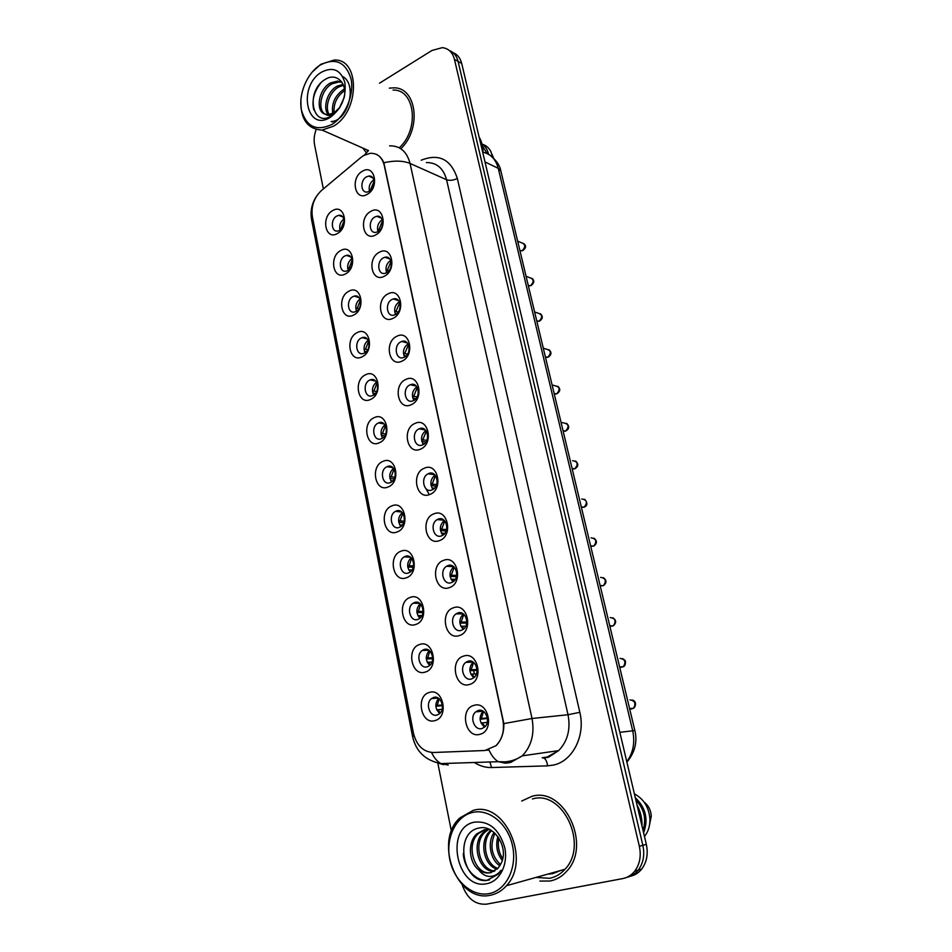 <?xml version="1.0" encoding="UTF-8"?>
<svg xmlns="http://www.w3.org/2000/svg" width="952" height="952" viewBox="0 0 952 952"><rect width="100%" height="100%" fill="white"/><g stroke="black" fill="none" stroke-linecap="round" stroke-linejoin="round"><path stroke-width="1.43" d="M345.433 273.938C333.295 280.983 328.5 256.6 340.745 250.531C352.847 243.212 357.892 267.893 345.433 273.938M344.826 255.981C337.996 259.265 339.352 273.081 346.326 271.106L347.766 270.57C354.584 267.334 353.311 253.518 346.385 255.398L344.826 255.981M353.668 315.029C341.375 321.871 336.496 297.06 348.896 291.205C361.165 284.077 366.294 309.21 353.668 315.029M353.002 296.619C345.885 299.892 347.635 314.291 354.894 311.887L355.988 311.459C363.105 308.258 361.415 293.847 354.215 296.143L353.002 296.619M362.058 356.845C349.598 363.485 344.624 338.234 357.202 332.605C369.626 325.679 374.85 351.264 362.058 356.845M361.32 337.984C353.894 341.232 356.107 356.262 363.616 353.394L364.354 353.097C371.78 349.908 369.65 334.878 362.188 337.627L361.32 337.984M370.59 399.435C357.964 405.849 352.906 380.145 365.639 374.743C378.242 368.031 383.561 394.092 370.59 399.435M369.781 380.086C362.046 383.323 364.747 398.983 372.506 395.639L372.875 395.473C380.633 392.307 378.003 376.635 370.304 379.872L369.781 380.086M379.289 442.799C366.484 448.987 361.332 422.807 374.243 417.654C387.012 411.157 392.426 437.694 379.289 442.799M378.408 422.962C370.328 426.163 373.565 442.513 381.55 438.634L381.562 438.622C389.642 435.492 386.488 419.142 378.551 422.89L378.408 422.962M388.142 486.96C375.159 492.922 369.911 466.254 383.002 461.351C395.949 455.092 401.47 482.117 388.142 486.96M387.19 466.611L386.952 466.718C378.967 470.062 382.454 486.27 390.391 482.569L390.772 482.402C398.709 478.904 395.032 462.839 387.19 466.611M397.162 531.942C384.001 537.654 378.658 510.498 391.927 505.857C405.052 499.836 410.669 527.372 397.162 531.942M396.127 511.081L395.52 511.367C387.785 515.02 391.581 530.799 399.4 527.337L400.149 526.98C407.837 523.172 403.838 507.523 396.127 511.081M406.349 577.781C392.998 583.231 387.559 555.575 401.018 551.196C414.322 545.425 420.058 573.485 406.349 577.781M405.243 556.373L404.255 556.849C396.794 560.799 400.875 576.174 408.575 572.925L409.693 572.378C417.107 568.284 412.835 553.053 405.243 556.373M415.703 624.476C402.172 629.665 396.627 601.486 410.276 597.392C423.771 591.882 429.614 620.478 415.703 624.476M414.525 602.521L413.168 603.199C405.98 607.412 410.336 622.406 417.916 619.395L419.404 618.633C426.544 614.278 421.998 599.415 414.525 602.521M425.247 672.076C411.514 676.979 405.861 648.264 419.713 644.468C433.41 639.22 439.36 668.375 425.247 672.076M423.973 649.538L422.26 650.43C415.37 654.893 419.963 669.53 427.436 666.733L429.292 665.769C436.135 661.164 431.339 646.658 423.973 649.538M434.969 720.593C421.046 725.21 415.286 695.936 429.328 692.449C443.227 687.487 449.296 717.213 434.969 720.593M433.612 697.471L431.542 698.566C424.949 703.254 429.768 717.57 437.147 715L439.348 713.822C445.893 708.978 440.883 694.805 433.612 697.471M337.341 233.561C325.37 240.808 320.645 216.842 332.736 210.57C344.683 203.062 349.634 227.314 337.341 233.561M336.794 216.044C330.237 219.353 331.225 232.609 337.936 231.015L339.674 230.384C346.23 227.135 345.314 213.879 338.662 215.366L336.794 216.044M375.707 234.918C363.212 242.308 358.19 217.806 370.792 211.392C383.263 203.716 388.535 228.528 375.707 234.918M374.874 216.996C367.996 220.388 369.15 234.025 376.183 232.288L377.944 231.657C384.81 228.325 383.739 214.688 376.754 216.306L374.874 216.996M384.334 276.223C371.661 283.41 366.556 258.468 379.324 252.268C391.962 244.795 397.329 270.059 384.334 276.223M383.43 257.837C376.242 261.229 377.813 275.461 385.155 273.295L386.548 272.76C393.723 269.44 392.236 255.219 384.953 257.266L383.43 257.837M393.105 318.277C380.276 325.263 375.064 299.856 388.023 293.894C400.816 286.611 406.29 312.339 393.105 318.277M392.129 299.416C384.632 302.795 386.667 317.67 394.295 315.017L395.318 314.624C402.815 311.316 400.863 296.453 393.295 298.976L392.129 299.416M402.053 361.105C389.035 367.865 383.739 342.006 396.865 336.27C409.848 329.202 415.417 355.417 402.053 361.105M401.006 341.768C393.152 345.124 395.711 360.665 403.624 357.5L404.243 357.238C412.085 353.954 409.622 338.424 401.768 341.459L401.006 341.768M411.157 404.731C397.96 411.264 392.569 384.917 405.873 379.432C419.035 372.589 424.711 399.293 411.157 404.731M410.026 384.882C401.827 388.226 404.945 404.469 413.12 400.744L413.335 400.649C421.534 397.377 418.511 381.145 410.395 384.739L410.026 384.882M420.439 449.165C407.051 455.461 401.554 428.638 415.06 423.39C428.4 416.786 434.183 443.989 420.439 449.165M419.225 428.805L419.178 428.828C410.776 432.148 414.275 448.808 422.593 444.87L422.795 444.774C431.161 441.3 427.436 424.782 419.225 428.805M429.887 494.445C416.322 500.49 410.717 473.156 424.413 468.182C437.944 461.815 443.834 489.542 429.887 494.445M428.602 473.56L428.138 473.775C419.999 477.44 423.866 493.624 432.029 489.923L432.648 489.625C440.728 485.794 436.659 469.764 428.602 473.56M439.526 540.581C425.758 546.377 420.046 518.519 433.933 513.83C447.666 507.713 453.676 535.964 439.526 540.581M438.146 519.149L437.265 519.578C429.435 523.564 433.612 539.284 441.645 535.821L442.68 535.322C450.451 531.168 446.06 515.603 438.146 519.149M449.344 587.622C435.373 593.132 429.554 564.75 443.644 560.335C457.579 554.481 463.695 583.29 449.344 587.622M447.88 565.619L446.583 566.261C439.062 570.557 443.549 585.837 451.438 582.612L452.878 581.886C460.351 577.436 455.651 562.311 447.88 565.619M459.352 635.567C445.179 640.791 439.253 611.862 453.545 607.757C467.682 602.176 473.917 631.545 459.352 635.567M457.793 612.981L456.103 613.85C448.904 618.419 453.664 633.294 461.422 630.307L463.267 629.343C470.407 624.619 465.445 609.899 457.793 612.981M469.562 684.452C455.175 689.391 449.13 659.891 463.636 656.095C477.975 650.799 484.342 680.751 469.562 684.452M473.834 677.729C480.641 672.755 475.441 658.415 467.908 661.259L465.825 662.366C458.959 667.197 463.969 681.692 471.609 678.931L473.834 677.729C468.836 672.731 468.598 667.519 473.132 662.092M479.975 734.301C465.373 738.931 459.209 708.859 473.929 705.384C488.483 700.386 494.98 730.946 479.975 734.301M484.592 727.078C491.065 721.878 485.639 707.883 478.225 710.501L475.762 711.846C469.217 716.892 474.453 731.041 481.998 728.518L484.592 727.078C479.225 722.247 478.713 716.951 483.069 711.18L475.762 711.846M367.234 194.339C354.906 201.931 349.967 177.857 362.414 171.241C374.707 163.375 379.896 187.746 367.234 194.339M369.483 191.269C376.064 187.937 375.362 174.87 368.686 176.096L366.472 176.858C359.88 180.261 360.665 193.339 367.401 192.006L369.483 191.269C368.483 186.532 369.911 182.736 373.755 179.892L373.85 179.845M426.103 488.852L429.281 494.659M348.218 270.297C346.897 265.596 348.099 261.717 351.859 258.682M356.536 311.149C354.917 306.33 356.06 302.32 359.951 299.118M365.032 352.716C363.105 347.801 364.14 343.648 368.162 340.269M373.696 395.02C371.447 390.034 372.375 385.75 376.492 382.18M382.549 438.075C379.955 433.053 380.764 428.638 384.953 424.854M391.593 481.914C388.654 476.869 389.297 472.335 393.545 468.313M400.828 526.551C397.519 521.517 398.007 516.865 402.268 512.592M410.252 571.997C406.587 567.011 406.885 562.251 411.121 557.717M419.88 618.288C415.857 613.374 415.941 608.506 420.13 603.699M429.697 665.436C425.33 660.617 425.199 655.654 429.292 650.561M439.729 713.476C435.016 708.788 434.647 703.742 438.61 698.351M340.066 230.146C339.019 225.576 340.28 221.852 343.874 218.96M377.992 231.622C376.718 226.695 378.111 222.744 382.168 219.781L382.204 219.757M386.679 272.688C385.108 267.607 386.441 263.502 390.689 260.384M395.556 314.493C393.652 309.293 394.89 305.057 399.293 301.76M404.624 357.048C402.363 351.764 403.505 347.385 408.027 343.898M413.894 400.364C411.264 395.032 412.264 390.51 416.905 386.81M423.354 444.489C420.344 439.122 421.189 434.469 425.901 430.53M433.017 489.411C429.614 484.068 430.292 479.284 435.04 475.084M442.906 535.179C439.086 529.871 439.562 524.968 444.334 520.482M452.997 581.815C448.785 576.567 449.035 571.557 453.771 566.773M463.303 629.32C458.697 624.179 458.709 619.062 463.362 613.957M360.891 157.485L363.652 155.533L370.126 153.32C377.349 153.046 382.061 157.068 384.239 165.362L502.858 719.926C504.703 730.446 502.406 739.038 495.944 745.713L484.889 750.509L433.243 752.508C423.164 751.913 416.56 745.464 413.442 733.171L312.363 216.723C310.983 206.346 314.017 197.611 321.478 190.495L360.891 157.485M362.914 148.095L365.865 152.165L362.914 148.095M531.847 796.36L521.696 801.037L531.847 796.36C563.893 786.209 592.239 845.007 566.654 871.306C592.239 845.007 563.893 786.209 531.847 796.36M539.915 881.076L550.161 881.005C556.515 879.731 562.001 876.506 566.654 871.306C562.001 876.506 556.515 879.731 550.161 881.005L539.915 881.076M376.218 154.284C379.503 155.795 382.05 158.615 383.858 162.744L503.846 723.603C504.024 732.754 501.442 740.109 496.099 745.678M552.862 872.687L555.373 871.984L552.862 872.687M626.654 877.411C631.236 876.423 635.079 873.984 638.209 870.116C643.326 863.202 644.885 854.932 642.85 845.317L458.079 61.404C456.674 55.87 453.747 52.241 449.296 50.492C453.747 52.241 456.674 55.87 458.079 61.404L642.85 845.317C644.885 854.932 643.326 863.202 638.209 870.116C635.079 873.984 631.236 876.423 626.654 877.411M431.542 752.473C434.041 757.78 437.158 761.481 440.895 763.587L498.324 761.707C494.576 759.482 491.458 755.555 488.959 749.914L486.758 750.331M400.84 148.75C421.95 128.77 416.714 87.001 393.604 87.846L389.308 88.143L393.604 87.846C416.714 87.001 421.95 128.77 400.84 148.75M462.184 884.741C467.039 898.521 475.191 904.995 486.639 904.15L622.751 878.589C627.487 877.649 631.462 875.186 634.687 871.199C639.827 864.249 641.374 855.955 639.351 846.28L454.425 59.31C452.533 52.289 448.499 48.409 442.323 47.648L431.982 50.456L379.539 83.169M316.147 129.531C314.184 134.839 313.66 139.968 314.588 144.906L323.168 187.984M437.813 763.04L451.415 831.322M630.188 876.304C634.746 875.316 638.59 872.901 641.696 869.045C646.813 862.155 648.348 853.92 646.325 844.341L461.72 63.486C460.304 57.977 457.388 54.347 452.95 52.598M369.174 189.936L371.125 190.007M374.136 181.189L370.53 189.769M344.207 220.376L341.125 228.361L341.792 228.599M339.697 228.551L341.125 228.361M377.516 229.753L380.015 229.991M382.549 220.947L378.884 229.575M387.642 257.409L387.024 257.98M386 270.261L389.059 270.642M388.345 257.73L387.738 258.23M391.07 261.443L387.381 270.082M395.139 313.565L396.401 313.946M395.949 298.94L395.27 299.582M394.652 311.506L398.281 311.982M396.698 299.202L396.008 299.809M399.709 302.688L396.02 311.316M403.85 355.393L406.087 355.965M404.362 341.244L403.66 341.97M403.446 353.49L407.658 354.025M405.171 341.47L404.422 342.173M408.467 344.719L404.826 353.287M352.228 259.944L349.11 267.976L350.276 268.357M347.682 268.166L349.11 267.976M360.368 300.237L357.226 308.269L358.916 308.757M355.798 308.472L357.226 308.269M356.226 310.411L357.178 310.685M364.925 337.555L364.318 338.198M365.639 337.817L365.044 338.388M368.614 341.268L365.497 349.289L367.698 349.848M364.057 349.491L365.497 349.289M364.414 351.288L366.222 351.752M331.974 124.379C345.409 116.263 354.477 94.593 350.99 78.647C345.517 61.773 335.152 57.287 319.896 65.2C306.77 73.685 298.274 94.522 301.451 110.123C306.425 126.902 316.599 131.662 331.974 124.379M300.975 98.627C300.035 118.655 307.068 129.139 322.085 130.079L333.319 126.247C359.797 111.741 360.272 58.405 334.152 60.047L320.669 64.367L312.137 72.126M399.257 147.798C419.665 129.412 415.12 89.179 393.057 90.059M482.973 152.213C483.009 146.394 481.736 141.384 479.13 137.159M339.174 108.433L344.112 97.711M332.783 113.502C331.296 103.613 334.949 95.557 343.743 89.321L344.445 88.964M334.116 112.8C333.367 103.756 336.865 96.342 344.636 90.547M328.178 114.633C322.454 108.04 327.226 91.297 337.21 86.144L343.089 84.347M329.249 114.549C324.382 107.409 329.356 91.892 338.852 86.941L343.482 85.287M325.239 114.204C317.028 109.908 320.753 89.547 332.26 83.728L339.245 81.896L337.591 81.087L330.594 82.919C318.182 89.179 315.29 111.562 324.989 114.121L328.452 114.621L334.366 112.645L340.019 107.171M337.591 81.087L341.839 82.122M339.245 81.896L342.006 82.348M344.196 97.378C347.409 83.181 336.556 72.673 326.072 78.933C305.306 89.738 311.637 127.746 330.725 116.311L339.567 107.885M321.336 72.269C297.393 86.525 306.544 133.03 330.499 117.144C341.673 108.54 346.457 97.009 344.862 82.538C340.757 69.746 332.914 66.331 321.336 72.269M339.888 107.397L333.069 114.157C330.07 115.787 327.488 115.811 325.334 114.24M487.115 153.546L482.474 146.037M366.544 149.702L367.71 150.987M492.743 157.485L490.827 151.451C488.888 147.822 486.139 145.442 482.557 144.335M488.555 154.307C487.519 149.678 485.341 146.227 482.01 143.954M313.791 109.861C311.637 100.805 313.934 91.868 320.705 83.074M337.27 120.297L332.046 121.892M342.613 76.422C358.202 84.906 347.504 121.547 331.213 121.523M489.019 893.607C506.083 890.548 517.352 867.95 512.557 845.911C507.999 823.813 488.983 808.367 472.454 812.472C455.853 816.257 445.441 838.01 449.76 859.323C453.842 880.695 472.013 896.986 489.019 893.607M490.482 895.213C496.611 893.987 501.93 890.822 506.452 885.717C531.513 859.644 504.334 800.465 473.144 810.414L459.899 817.899C433.422 841.187 457.031 903.305 490.482 895.213M536 877.423L549.578 878.315C555.492 877.125 560.621 874.114 564.952 869.295C588.99 844.721 562.525 789.494 532.406 798.966M642.017 826.122C642.195 818.601 640.517 811.497 636.983 804.833M502.275 860.441C496.944 853.504 495.468 845.531 497.86 836.546M502.763 858.597C498.705 852.552 497.432 845.721 498.919 838.117M499.919 865.725C490.339 860.144 486.972 842.175 494.088 832.488M500.55 864.618C491.482 855.955 489.625 845.519 494.969 833.286M497.134 869.152C483.878 865.88 478.654 841.021 490.078 830.965L490.911 830.215M497.86 868.426C485.187 864.309 480.665 840.449 491.648 830.668M494.028 871.401C479.118 872.139 470.55 843.686 483.485 832.405L487.793 829.418M494.838 870.937C480.248 870.58 472.608 843.008 485.139 832.048L488.662 829.454M478.856 869.985C482.557 872.556 486.401 873.472 490.363 872.734L498.027 868.248L501.418 862.786C508.808 847.375 494.195 824.468 479.558 827.954C453.485 831.667 462.41 883.753 486.793 880.433L498.193 874.245L501.049 870.271C497.884 874.519 493.945 876.566 489.233 876.399C485.282 876.161 481.819 874.031 478.856 869.985L478.404 869.628C468.872 862.179 467.301 842.294 476.797 833.869L484.27 829.775L489.709 829.573M491.529 872.448L491.291 872.496C475.81 876.506 464.409 845.697 478.487 833.5L485.222 829.597M474.429 822.147C444.167 827.478 456.627 890.87 486.984 883.658C499.883 881.278 508.344 864.226 504.75 847.577C499.229 829.228 489.126 820.755 474.429 822.147M643.028 830.37C646.575 818.946 644.195 808.855 635.865 800.096M649.669 824.146L651.287 816.031C650.859 810.104 648.443 805.428 644.04 802.012M644.468 836.487C648.3 831.667 650.121 825.801 649.918 818.875C648.871 807.201 643.707 798.871 634.401 793.897M643.6 832.833C648.55 819.374 645.777 807.653 635.293 797.669M489.542 879.862C477.844 882.992 464.302 870.152 463.255 853.646M412.74 397.984L415.917 398.674M412.918 384.37L412.204 385.155M412.418 396.234L417.19 396.782M413.775 384.525L412.978 385.334M417.345 387.535L413.787 396.02M414.572 399.923L413.68 400.066M421.807 441.347L425.877 442.073M421.605 428.317L420.891 429.162M421.546 439.764L426.865 440.264M422.521 428.412L421.688 429.304M426.365 431.173L422.914 439.55M424.497 443.644L422.771 443.668M431.054 485.52L435.957 486.198M430.447 473.12L429.757 474.013M430.839 484.104L436.682 484.497M431.411 473.144L430.566 474.132M435.504 475.643L432.22 483.878M434.588 488.126L432.041 488.09M372.982 379.634L372.351 380.336M373.743 379.848L373.089 380.502M376.968 383.073L373.91 391.022L376.611 391.617M372.47 391.248L373.91 391.022M372.767 392.902L375.409 393.473M381.157 422.498L380.514 423.271M381.966 422.664L381.276 423.414M385.453 425.651L382.466 433.517L385.667 434.088M381.026 433.743L382.466 433.517M381.276 435.254L384.727 435.861M383.251 437.385L382.204 437.551M389.475 466.171L388.832 467.004M390.332 466.278L389.713 466.992M394.045 469.038L391.189 476.773L394.842 477.285M389.749 477.012L391.189 476.773M389.939 478.38L394.14 478.963M392.831 480.831L390.891 480.903M440.478 530.526L446.131 531.049M439.443 518.816L438.789 519.732M440.312 529.276L446.607 529.502M440.455 518.757L439.61 519.816M444.798 520.982L441.68 529.038M444.846 533.358L442.549 533.156L443.453 534.786M442.549 533.156L441.478 533.346M450.082 576.376L456.389 576.674M448.618 565.405L448.011 566.345M449.975 575.294L456.662 575.305M449.665 565.274L448.856 566.392M454.235 567.202L451.331 575.044M455.246 579.375L452.212 579.244L453.497 581.422M452.212 579.244L451.105 579.447M459.887 623.084L466.706 623.096M457.983 612.921L457.436 613.861M459.816 622.192L466.801 621.942M459.054 612.707L458.293 613.873M463.826 614.337L461.173 621.942M465.79 626.202L462.065 626.214L463.779 628.939M462.065 626.214L460.911 626.428M469.895 670.696L477.071 670.351M467.539 661.39L467.075 662.318M469.836 669.994L477.035 669.446M468.634 661.093L467.932 662.283M473.596 662.425L471.192 669.732M476.464 673.861L472.109 674.087L474.274 677.348M472.109 674.087L470.907 674.325M480.094 719.224L487.448 718.498M477.321 710.835L476.916 711.739M480.07 718.724L487.353 717.856M478.416 710.442L477.797 711.656M483.533 711.477L481.414 718.451M487.245 722.389L482.343 722.889L484.996 726.685M482.343 722.889L481.105 723.151M397.936 510.688L397.317 511.557M398.828 510.724L398.352 511.319M402.779 513.235L400.066 520.827L404.148 521.232M398.626 521.077L400.066 520.827M398.781 522.291L403.66 522.767M402.41 524.98L399.733 525.04M406.563 556.051L405.968 556.956M411.657 558.288L409.098 565.69L413.561 565.94M407.67 565.94L409.098 565.69M407.777 566.999L413.263 567.309M412.133 569.891L408.753 569.986M415.346 602.295L414.786 603.223M420.665 604.211L418.309 611.386L423.069 611.446M416.881 611.648L418.309 611.386M416.964 612.553L422.938 612.612M421.998 615.575L419.154 615.551L420.427 617.788M419.154 615.551L417.94 615.777M424.306 649.442L423.807 650.383M429.84 651.025L427.698 657.939L432.66 657.772M426.27 658.213L427.698 657.939M426.317 658.951L432.66 658.724M431.982 662.057L428.555 662.187L430.221 664.936M428.555 662.187L427.293 662.437M433.469 697.518L433.017 698.459M439.169 698.768L437.254 705.384L442.347 704.968M435.837 705.67L437.254 705.384M435.861 706.217L442.418 705.682M442.073 709.371L438.122 709.704L440.217 712.965M438.122 709.704L436.825 709.966M421.212 160.222C438.932 153.177 450.974 159.258 457.341 178.476L579.827 712.31L568.023 714.726L446.583 179.75C443.382 168.195 436.647 162.471 426.365 162.566M579.827 712.31C585.599 735.444 572.902 760.862 553.814 764.991L547.531 765.86L491.541 767.538C485.496 767.669 479.772 765.991 474.37 762.492M543.961 758.089L542.188 757.732L547.221 757.018L558.634 750.616C567.63 741.215 570.76 729.244 568.023 714.726L532.001 718.498C534.762 733.623 531.513 746.071 522.279 755.84L510.593 762.481L505.452 763.207L498.324 761.707L505.024 761.85C511.248 761.362 516.995 759.351 522.279 755.84L558.634 750.616L548.602 757.161L543.961 758.089C545.948 759.41 547.138 762.005 547.531 765.86M368.257 150.821L364.378 155.128M503.846 723.603L532.001 718.498L410.05 163.435C403.124 160.614 394.39 160.388 383.858 162.744M414.013 735.575L412.621 736.717C416.036 751.568 425.461 760.529 440.895 763.587L448.225 765.039M412.609 736.622L311.649 220.043L312.185 215.747M443.501 764.682L438.586 763.207M325.441 187.175L320.681 191.197M389.594 145.846C400.03 145.644 406.849 151.511 410.05 163.435L446.583 179.75C449.784 180.809 453.378 180.392 457.341 178.476M639.351 846.28L646.325 844.341M454.425 59.31L461.72 63.486M489.923 761.981L491.541 767.538M626.797 761.719C633.223 752.818 635.174 742.453 632.663 730.624L498.265 168.349C495.79 159.222 490.601 153.831 482.676 152.153M484.996 161.935L498.265 168.349L500.883 171.086L634.853 730.565C636.781 738.193 636.971 750.247 626.88 762.112M634.853 730.541L619.847 732.326M473.691 670.517L474.417 673.968M519.994 250.911L522.196 250.65C525.694 246.973 525.504 244.343 521.613 242.796L517.662 241.154M528.372 285.862L530.597 285.648C534.179 281.828 533.917 279.186 529.8 277.71L526.075 276.294M536.868 321.348L539.118 321.181C542.795 317.23 542.45 314.553 538.094 313.172L534.619 311.97M545.496 357.393L547.781 357.262C551.529 353.156 551.113 350.467 546.519 349.182L543.294 348.194M554.254 393.997L556.563 393.902C560.407 389.642 559.895 386.94 555.064 385.762L552.101 384.977M547.733 874.126L552.541 873.686L560.538 870.533M553.326 872.556L554.361 872.306M563.156 431.161L565.5 431.113C569.403 426.698 568.82 423.973 563.739 422.938L561.037 422.319M572.2 468.931L574.663 468.884C578.53 464.314 577.84 461.577 572.592 460.685M581.386 507.297L584.111 507.202C587.765 502.573 586.991 499.824 581.779 498.967M590.728 546.269L593.703 546.115C597.13 541.45 596.273 538.689 591.109 537.856M600.284 585.92L603.437 585.67C606.65 580.958 605.71 578.197 600.593 577.376M610.363 626.345L613.326 625.857C616.325 621.12 615.289 618.348 610.232 617.551M620.644 667.388L623.37 666.709C626.154 661.949 625.036 659.177 620.026 658.379M631.116 709.073L633.556 708.24C636.138 703.468 634.948 700.684 629.986 699.887M392.867 467.599L386.952 466.718M401.673 512.021L395.52 511.367M410.598 557.253L404.255 556.849M419.665 603.318L413.168 603.199M428.852 650.252L422.26 650.43M438.182 698.066L431.542 698.566M425.461 430.03L419.178 428.828M434.719 474.75L428.138 473.775M444.12 520.28L437.265 519.578M453.652 566.666L446.583 566.261M463.315 613.921L456.103 613.85M473.108 662.08L465.825 662.366M372.791 177.81L368.686 176.096M416.333 386.107L410.395 384.739M407.349 342.97L401.768 341.459M398.495 300.582L393.295 298.976M389.796 258.944L384.953 257.266M381.216 218.02L376.754 216.306M342.72 216.877L338.662 215.366M384.18 423.961L378.551 422.89M375.635 381.086L370.304 379.872M367.21 338.96L362.188 337.627M358.928 297.56L354.215 296.143M350.752 256.873L346.385 255.398M311.554 219.507C310.15 211.106 311.875 203.228 316.742 195.886M634.687 871.199L641.696 869.045M491.744 156.675C497.027 161.293 500.074 166.088 500.883 171.086M519.911 250.554L522.541 250.745C526.17 248.186 526.515 245.759 523.612 243.426M528.265 285.457L530.883 285.719C534.31 283.065 534.679 280.602 531.966 278.317M536.761 320.907L539.344 321.229C542.818 318.896 543.187 316.397 540.438 313.743M545.377 356.917L547.947 357.297C551.529 354.941 551.886 352.418 549.03 349.717M554.135 393.497L556.67 393.926C560.371 391.486 560.74 388.916 557.753 386.238M368.472 150.559L322.085 130.079M493.683 158.329L491.982 154.248M564.952 869.295L506.452 885.717M491.601 830.632L490.078 830.965M485.139 832.048L483.485 832.405M478.487 833.5L476.797 833.869M651.287 816.031L649.918 818.875M563.037 430.661L565.536 431.125C569.344 429.043 569.701 426.448 566.607 423.319M575.591 460.994C578.804 464.064 578.495 466.694 574.663 468.884L572.081 468.42M584.707 499.264C587.8 503.013 587.598 505.667 584.111 507.202L581.279 506.809M593.953 538.142C597.32 540.867 597.237 543.533 593.703 546.115L590.621 545.841M603.342 577.65C606.793 580.184 606.829 582.862 603.437 585.67L600.117 585.516M612.862 617.788C616.384 620.109 616.539 622.787 613.326 625.857L609.78 625.869M622.537 658.594C624.738 659.914 625.702 660.974 625.44 661.771C625.512 664.52 624.821 666.174 623.37 666.709L619.609 666.9M632.342 700.077C636.674 701.065 636.019 706.396 633.556 708.24L629.605 708.657"/></g></svg>
